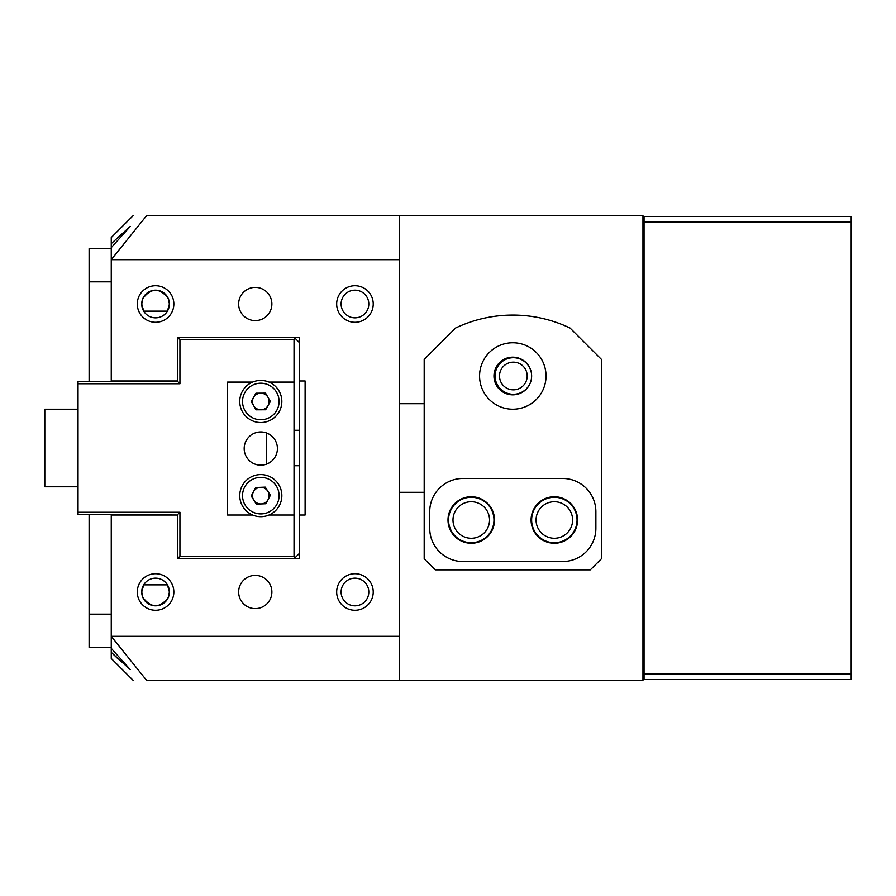 <?xml version="1.0" encoding="UTF-8"?>
<svg xmlns="http://www.w3.org/2000/svg" width="896" height="896" viewBox="0 0 896 896"><rect width="100%" height="100%" fill="white"/><g stroke="black" fill="none" stroke-linecap="round" stroke-linejoin="round"><path stroke-width="1.34" d="M479.573 375.995A33.23 33.23 0 0 0 512.803 409.226A33.23 33.23 0 0 0 546.034 375.995A33.23 33.23 0 0 0 512.803 342.765A33.23 33.23 0 0 0 479.573 375.995M493.965 375.995A18.827 18.827 0 0 0 512.803 394.834A18.827 18.827 0 0 0 531.63 375.995A18.827 18.827 0 0 0 512.803 357.168A18.827 18.827 0 0 0 493.965 375.995M494.525 520.005A23.262 23.262 0 0 1 471.262 543.256A23.262 23.262 0 0 1 448 520.005A23.262 23.262 0 0 1 471.262 496.742A23.262 23.262 0 0 1 494.525 520.005M577.595 520.005A23.262 23.262 0 0 1 554.344 543.256A23.262 23.262 0 0 1 531.082 520.005A23.262 23.262 0 0 1 554.344 496.742A23.262 23.262 0 0 1 577.595 520.005M455.515 328.059L424.189 359.386L424.189 558.768L435.266 569.845L590.341 569.845L601.418 558.768L601.418 359.386L570.08 328.059A132.922 132.922 0 0 0 455.515 328.059M429.722 528.304A33.23 33.23 0 0 0 462.952 561.534L562.643 561.534A33.23 33.23 0 0 0 595.874 528.304L595.874 511.694A33.23 33.23 0 0 0 562.643 478.464L462.952 478.464A33.23 33.23 0 0 0 429.722 511.694L429.722 528.304M495.074 375.995A18.278 18.278 0 0 1 513.352 357.728A18.278 18.278 0 0 1 531.63 375.995A18.278 18.278 0 0 1 513.352 394.274A18.278 18.278 0 0 1 495.074 375.995M527.195 375.995A13.843 13.843 0 0 0 513.352 362.152A13.843 13.843 0 0 0 499.509 375.995A13.843 13.843 0 0 0 513.352 389.85A13.843 13.843 0 0 0 527.195 375.995M448.549 520.005A22.702 22.702 0 0 1 471.262 497.291A22.702 22.702 0 0 1 493.965 520.005A22.702 22.702 0 0 1 471.262 542.707A22.702 22.702 0 0 1 448.549 520.005M489.541 520.005A18.278 18.278 0 0 0 471.262 501.726A18.278 18.278 0 0 0 452.984 520.005A18.278 18.278 0 0 0 471.262 538.272A18.278 18.278 0 0 0 489.541 520.005M531.63 520.005A22.702 22.702 0 0 1 554.344 497.291A22.702 22.702 0 0 1 577.046 520.005A22.702 22.702 0 0 1 554.344 542.707A22.702 22.702 0 0 1 531.63 520.005M572.611 520.005A18.278 18.278 0 0 0 554.344 501.726A18.278 18.278 0 0 0 536.066 520.005A18.278 18.278 0 0 0 554.344 538.272A18.278 18.278 0 0 0 572.611 520.005M137.29 304.002A18.278 18.278 0 0 1 155.568 285.723A18.278 18.278 0 0 1 173.846 304.002A18.278 18.278 0 0 1 155.568 322.28A18.278 18.278 0 0 1 137.29 304.002M169.411 304.002A13.843 13.843 0 0 0 155.568 290.158A13.843 13.843 0 0 0 141.725 304.002L142.878 298.458C151.312 287.571 159.779 287.571 168.258 298.458L169.411 304.002L167.429 311.147L143.718 311.147L141.725 304.002A13.843 13.843 0 0 0 155.568 317.845A13.843 13.843 0 0 0 169.411 304.002M137.29 591.998A18.278 18.278 0 0 1 155.568 573.72A18.278 18.278 0 0 1 173.846 591.998A18.278 18.278 0 0 1 155.568 610.277A18.278 18.278 0 0 1 137.29 591.998M169.411 591.998A13.843 13.843 0 0 0 155.568 578.155A13.843 13.843 0 0 0 141.725 591.998L143.718 584.853L167.429 584.853L169.411 591.998L168.258 597.542C159.824 608.429 151.357 608.429 142.878 597.542L141.725 591.998A13.843 13.843 0 0 0 155.568 605.842A13.843 13.843 0 0 0 169.411 591.998M336.672 591.998A18.278 18.278 0 0 1 354.95 573.72A18.278 18.278 0 0 1 373.229 591.998A18.278 18.278 0 0 1 354.95 610.277A18.278 18.278 0 0 1 336.672 591.998M368.805 591.998A13.843 13.843 0 0 0 354.95 578.155A13.843 13.843 0 0 0 341.107 591.998A13.843 13.843 0 0 0 354.95 605.842A13.843 13.843 0 0 0 368.805 591.998M336.672 304.002A18.278 18.278 0 0 1 354.95 285.723A18.278 18.278 0 0 1 373.229 304.002A18.278 18.278 0 0 1 354.95 322.28A18.278 18.278 0 0 1 336.672 304.002M368.805 304.002A13.843 13.843 0 0 0 354.95 290.158A13.843 13.843 0 0 0 341.107 304.002A13.843 13.843 0 0 0 354.95 317.845A13.843 13.843 0 0 0 368.805 304.002M271.88 591.998A16.621 16.621 0 0 0 255.259 575.389A16.621 16.621 0 0 0 238.65 591.998A16.621 16.621 0 0 0 255.259 608.619A16.621 16.621 0 0 0 271.88 591.998M271.88 304.002A16.621 16.621 0 0 0 255.259 287.381A16.621 16.621 0 0 0 238.65 304.002A16.621 16.621 0 0 0 255.259 320.611A16.621 16.621 0 0 0 271.88 304.002M133.414 215.387L111.261 237.541L111.261 380.979L177.722 380.979L177.722 337.232L299.566 337.232L299.566 430.282L294.034 430.282M111.261 243.622L130.2 226.464L111.261 247.632M133.414 680.613L111.261 658.459L111.261 515.021L177.722 515.021L177.722 558.768L299.566 558.768L299.566 515.021L305.11 515.021L305.11 380.979L299.566 380.979M111.261 636.306L399.258 636.306L399.258 215.387L642.958 215.387L642.958 680.613L146.821 680.613C128.946 680.613 128.946 680.613 146.821 680.613L111.261 636.362M399.258 259.694L111.261 259.694M399.258 636.306L399.258 680.613M399.258 215.387L146.821 215.387C128.946 215.387 128.946 215.387 146.821 215.387L111.261 259.638M111.261 648.368L130.2 669.536L111.261 652.378M112.638 653.699L117.734 658.571M78.03 409.226L44.8 409.226L44.8 486.774L78.03 486.774M111.261 647.382L89.107 647.382L89.107 514.461M111.261 515.021L111.261 514.461M111.261 381.539L111.261 380.979M89.107 381.539L89.107 248.618L111.261 248.618M294.034 465.718L299.566 465.718L299.566 430.282M299.566 465.718L299.566 515.021M294.034 337.232L299.566 342.765M295.142 338.341L294.034 339.45L179.939 339.45L179.939 383.757L78.03 383.757L78.03 512.243L179.939 512.243L179.939 556.55L294.034 556.55L294.034 515.021L269.002 515.021M269.002 382.088L294.034 382.088L294.034 339.45M294.034 556.55L295.142 557.659L299.566 553.235M295.142 557.659L294.034 558.768M177.722 515.021L78.03 514.461L78.03 512.243M78.03 383.757L78.03 381.539L177.722 381.539L179.939 383.757M177.722 381.539L177.722 380.979M177.722 339.45L178.83 338.341L179.939 339.45M178.83 338.341L179.939 337.232M179.939 558.768L178.83 557.659L179.939 556.55M177.722 514.461L179.939 512.243M178.83 557.659L177.722 556.55M266.336 432.891L266.336 464.218M260.803 431.939A16.621 16.621 0 0 0 244.182 448.549A16.621 16.621 0 0 0 260.803 465.17A16.621 16.621 0 0 0 277.413 448.549A16.621 16.621 0 0 0 260.803 431.939M252.605 515.021L227.573 515.021L227.573 382.088L252.605 382.088M294.034 382.088L294.034 515.021M251.026 514.27A21.045 21.045 0 0 1 242.166 485.856A21.045 21.045 0 0 1 270.581 476.997A21.045 21.045 0 0 1 279.44 505.411A21.045 21.045 0 0 1 251.026 514.27A21.045 21.045 0 0 0 279.44 505.411A21.045 21.045 0 0 0 270.581 476.997M264.656 488.275A8.31 8.31 0 0 1 261.139 503.933A8.31 8.31 0 0 1 253.445 491.77A8.31 8.31 0 0 1 264.656 488.275M265.933 503.742L256.346 504.123L251.216 496.014L255.674 487.525L265.261 487.133L270.39 495.242L265.933 503.742M250.186 383.298A21.045 21.045 0 0 1 278.97 390.869A21.045 21.045 0 0 1 271.41 419.653A21.045 21.045 0 0 1 242.626 412.093A21.045 21.045 0 0 1 250.186 383.298A21.045 21.045 0 0 0 242.626 412.093A21.045 21.045 0 0 0 271.41 419.653M264.992 408.654A8.31 8.31 0 0 1 253.59 397.354A8.31 8.31 0 0 1 267.971 397.286A8.31 8.31 0 0 1 264.992 408.654M251.205 401.52L255.965 393.198L265.552 393.142L270.39 401.43L265.642 409.763L256.043 409.808L251.205 401.52M851.2 216.496L851.2 222.029L644.056 222.029L644.056 216.496L851.2 216.496M851.2 673.971L851.2 679.504L644.056 679.504L644.056 673.971L851.2 673.971L851.2 222.029M644.056 216.496L642.958 216.496M644.056 673.971L644.056 222.029M644.056 679.504L642.958 679.504M111.261 281.848L89.107 281.848M89.107 614.152L111.261 614.152M269.293 479.45A18.278 18.278 0 0 0 244.619 487.144A18.278 18.278 0 0 0 252.314 511.818A18.278 18.278 0 0 0 276.987 504.123A18.278 18.278 0 0 0 269.293 479.45M270.021 417.256A18.278 18.278 0 0 0 276.584 392.258A18.278 18.278 0 0 0 251.586 385.694A18.278 18.278 0 0 0 245.022 410.693A18.278 18.278 0 0 0 270.021 417.256M399.258 403.693L424.189 403.693M399.258 492.307L424.189 492.307"/></g></svg>
